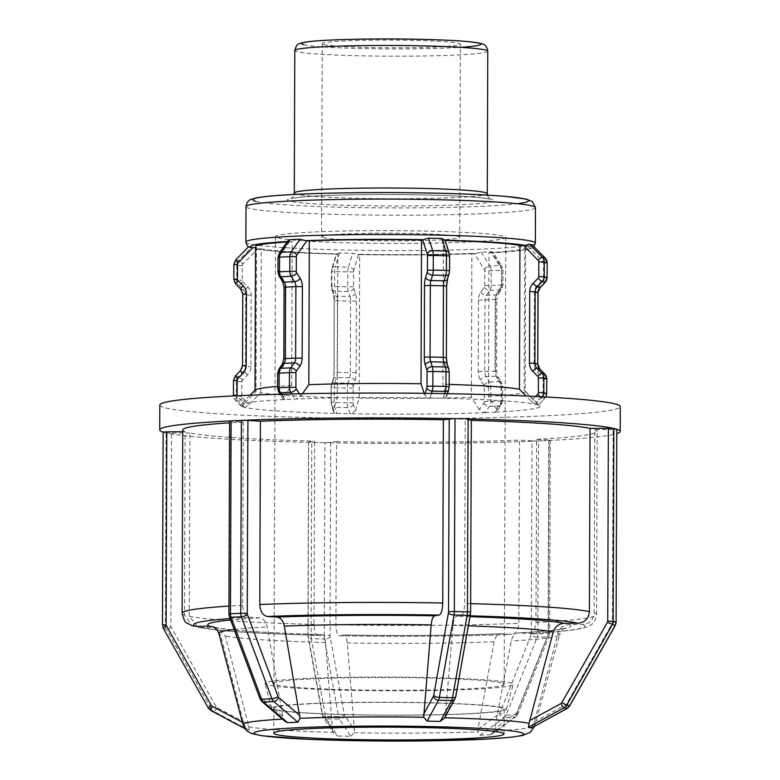 <?xml version="1.0" encoding="UTF-8"?>
<svg xmlns="http://www.w3.org/2000/svg" width="780" height="780" viewBox="0 0 780 780"><rect width="100%" height="100%" fill="white"/><g stroke="black" fill="none" stroke-linecap="round" stroke-linejoin="round"><path stroke-width="0.58" stroke-dasharray="3.9 2.92" d="M285.538 721.734L283.569 719.072L282.779 716.401L267.199 626.915C266.019 621.514 263.552 618.511 259.789 617.906L250.302 617.292C245.632 616.298 243.077 612.3 242.639 605.29L243.282 422.048L229.593 421.054M242.346 420.361A230.236 12.772 -179.8 0 0 236.272 420.635A230.236 12.772 -179.8 0 0 230.383 420.917M302.445 393.734L300.817 396.035L296.078 399.038L284.037 399.594A150.004 8.326 -179.8 0 0 240.269 404.869A150.004 8.326 -179.8 0 0 241.8 406.604L244.296 403.367L237.715 396.688A2.301 2.252 105 0 1 237.169 395.762M278.743 392.116A4.602 2.242 147.5 0 1 279.191 389.795L283.676 396.825L283.179 399.067L284.037 399.594M283.676 396.825L291.681 385.476L292.178 241.663L288.883 241.439L288.269 240.338M470.632 612.076L471.315 419.182M471.081 419.26L465.25 420.225L464.617 603.476C464.373 610.486 463.164 614.513 460.99 615.566L456.563 616.298C454.808 616.951 453.648 619.983 453.073 625.394L445.36 715.075L444.415 718.312M469.17 418.957A230.236 12.772 -179.8 0 0 461.575 418.782A230.236 12.772 -179.8 0 0 453.892 418.626M449.163 252.973A4.602 3.266 -18 0 1 449.163 254.485L444.873 240.162M444.532 240.24L443.41 240.425L442.904 384.238L446.608 396.708L444.327 398.278L428.951 397.946A150.004 8.326 -179.8 0 0 296.078 399.038M425.197 393.344L424.69 395.021L428.951 397.946M616.102 622.157L612.446 622.391L613.119 429.507L616.775 429.273A230.236 12.772 -179.8 0 0 615.264 428.834A230.236 12.772 -179.8 0 0 613.47 428.395M613.119 429.507L594.789 429.653L594.145 612.904C593.443 619.885 589.67 623.746 582.826 624.487L568.913 624.605C563.394 625.004 559.748 627.871 557.973 633.204L534.378 721.851L533.608 724.483L531.297 727.935M532.262 244.949L529.62 246.655A140.127 7.78 0.2 0 1 492.316 252.847L491.439 252.778L501.433 268.456A2.301 1.531 -92.6 0 1 501.871 270.114L501.823 284.778A2.301 1.531 -92.6 0 1 501.365 286.377L497.903 291.31A11.515 7.673 87.4 0 0 495.622 299.286L495.368 370.812A11.515 7.673 87.4 0 0 497.591 379.09L501.023 384.472A2.301 1.531 -92.6 0 1 501.472 386.119L501.413 400.784A2.301 1.531 -92.6 0 1 500.965 402.382L496.431 408.827L496.051 412.113A150.004 8.326 -179.8 0 0 539.818 405.912A150.004 8.326 -179.8 0 0 538.288 405.093L535.811 402.285L542.432 395.499A2.301 2.252 -75 0 0 543.104 393.861L543.153 379.197A2.301 2.252 -75 0 0 542.5 377.578L537.459 372.469A11.515 11.251 105 0 1 534.193 364.367L534.446 292.841A11.515 11.251 105 0 1 537.771 284.68L542.841 279.484A2.301 2.252 -75 0 0 543.504 277.856L543.553 263.192A2.301 2.252 -75 0 0 542.899 261.573L528.236 246.665L529.62 246.655M545.766 396.981A6.903 6.747 105 0 1 544.664 398.463L538.288 405.093L544.781 398.453A4.602 0.487 44.3 0 0 542.432 395.499M538.258 405.025L534.963 404.206A150.004 8.326 -179.8 0 0 444.327 398.278M535.529 396.454L531.073 401.017L534.963 404.206M308.831 442.094L314.662 441.129L314.018 624.38C314.213 631.322 315.393 634.949 317.567 635.271L321.994 634.54C323.739 634.608 324.889 637.25 325.426 642.486L332.524 729.7L322.647 714.568A4.602 3.988 -33.1 0 0 323.164 717.171A4.602 3.988 -33.1 0 0 326.332 718.838L337.545 736.018L350.668 736.3L339.466 719.121L326.332 718.838A6.903 2.145 -88.8 0 1 325.484 716.323A4.602 2.408 -10.3 0 1 322.208 714.646A4.602 2.408 -10.3 0 1 322.354 713.729L308.246 636.119A4.602 2.408 -10.3 0 0 308.1 637.045A4.602 2.408 -10.3 0 0 311.376 638.722L325.484 716.323L338.618 716.606L324.509 639.005L311.376 638.722A6.903 2.145 -88.8 0 1 311.103 635.32L307.934 635.066L308.607 442.172L311.776 442.426L311.103 635.32L324.226 635.602L324.899 442.718L326.02 442.728A230.236 12.772 -179.8 0 0 537.566 440.993L538.502 440.963L537.829 633.857L531.326 633.818L531.999 440.924L537.566 440.993A230.236 12.772 -179.8 0 0 543.64 440.729L538.502 440.963M531.999 440.924L519.49 440.105L518.846 623.347C518.359 630.298 515.785 633.965 511.115 634.345L501.618 633.721C497.854 633.838 495.368 636.509 494.149 641.755L477.955 729.163L477.848 731.776L479.924 735.238L490.21 734.76L491.81 734.107L494.286 731.016L511.3 640.965C512.509 635.719 514.995 633.038 518.768 632.931L528.859 633.545C555.38 632.209 573.505 630.386 583.255 628.085L587.964 626.564C591.971 624 594.906 624.254 596.524 614.65A207.207 11.495 -179.8 0 0 594.145 612.904M490.21 734.76L514.468 717.298L504.182 717.775A6.903 4.602 -92.6 0 0 506.044 715.24A4.602 1.93 21.8 0 1 499.96 712.92L531.112 634.949A4.602 1.93 21.8 0 0 537.196 637.27L506.044 715.24L516.331 714.763L547.482 636.792L537.196 637.27A6.903 4.602 -92.6 0 0 537.829 633.857L548.116 633.38L548.788 440.485L543.64 440.729A230.236 12.772 -179.8 0 0 549.529 440.447A230.236 12.772 -179.8 0 0 616.765 433.66M548.788 440.485L550.319 440.3L549.139 440.125L548.467 633.019A2.301 1.531 -92.6 0 1 548.262 634.159L517.101 712.13A2.301 1.531 -92.6 0 1 516.487 712.978L495.105 728.374M481.114 252.203L489.898 265.99L500.185 265.512L491.4 251.726L481.114 252.203L475.342 253.636A140.127 7.78 0.2 0 1 419.435 254.855A140.127 7.78 0.2 0 1 357.981 254.592L358.537 254.524L353.808 270.319A2.301 0.712 -88.8 0 0 353.594 271.986L353.545 286.65A2.301 0.712 -88.8 0 0 353.75 288.239L355.329 293.124A11.515 3.569 91.2 0 1 356.353 301.08L356.109 372.606A11.515 3.569 91.2 0 1 355.027 380.903L353.398 386.334A2.301 0.712 -88.8 0 0 353.184 387.991L353.135 402.656A2.301 0.712 -88.8 0 0 353.34 404.245L355.417 410.631L351.136 413.761A150.004 8.326 -179.8 0 0 484.01 412.669L479.29 409.617L483.815 403.172A2.301 1.531 87.4 0 0 484.273 401.583L484.322 386.919A2.301 1.531 87.4 0 0 483.883 385.261L480.451 379.88A11.515 7.673 -92.6 0 1 478.228 371.602L478.481 300.076A11.515 7.673 -92.6 0 1 480.763 292.1L484.224 287.167A2.301 1.531 87.4 0 0 484.682 285.577L484.731 270.913A2.301 1.531 87.4 0 0 484.282 269.256L474.298 253.578L475.605 253.636L419.494 254.865L357.854 254.602L352.589 253.256L339.466 252.973L336.316 254.124A140.127 7.78 0.2 0 1 256.269 248.888L248.947 246.48L249.902 247.328M484.282 269.256A4.602 2.242 -32.5 0 1 489.898 265.99A6.903 4.602 -92.6 0 1 491.234 270.952L491.185 285.616A6.903 4.602 -92.6 0 1 489.811 290.404L486.349 295.337A6.903 4.602 87.4 0 0 484.985 300.125L484.731 371.651A6.903 4.602 87.4 0 0 486.067 376.613L489.499 381.995A6.903 4.602 -92.6 0 1 490.825 386.958L490.776 401.622A6.903 4.602 -92.6 0 1 489.411 406.409L485.033 412.639L484.01 412.669M485.033 412.639L496.051 412.113L501.296 405.19A4.602 2.603 -144.9 0 0 500.965 402.382M491.4 251.726C493.223 252.037 493.535 252.408 492.316 252.847L526.812 249.561L531.697 248.128L533.91 246.587M484.682 285.577L501.462 285.139L501.52 270.475A6.903 4.602 87.4 0 0 500.185 265.512A4.602 2.242 147.5 0 1 501.881 266.146L493.009 252.213L492.511 252.847M332.524 729.7L333.762 733.414L337.545 736.018M324.899 442.718L311.776 442.426M350.668 736.3L354.149 732.791L354.403 730.178L347.305 642.954C346.769 637.728 345.628 635.076 343.873 635.017L339.241 635.758C398.18 636.85 464.041 636.314 511.66 634.345L511.115 634.345A195.702 10.861 0.2 0 1 339.446 635.749C337.272 635.427 336.092 631.79 335.897 624.848L336.541 441.607L326.02 442.728A230.236 12.772 -179.8 0 1 318.337 442.572A230.236 12.772 -179.8 0 1 310.742 442.397A230.236 12.772 -179.8 0 1 166.442 432.968L171.532 433.124L170.859 626.008A2.301 2.252 -75 0 0 171.151 627.159L216.138 706.777A2.301 2.252 -75 0 0 217.035 707.655L248.235 724.191L225.254 635.934L216.665 627.734L198.139 627.374L189.228 616.219L189.862 432.968A207.207 11.495 -179.8 0 0 314.662 441.129M339.466 252.973L335.302 266.857A4.602 2.905 16.7 0 0 331.89 268.622L336.248 254.065L337.789 253.861L337.291 397.673L333.538 410.163L333.528 411.665L335.761 413.419A150.004 8.326 0.2 0 1 245.125 407.501L249.034 404.635L260.754 392.671A135.086 7.498 -179.8 0 0 337.291 397.673M353.594 271.986L331.481 271.586L331.432 286.25L347.734 286.786L347.782 272.123A6.903 2.145 91.2 0 1 348.426 267.15L335.302 266.857A6.903 2.145 -88.8 0 0 334.659 271.84L334.601 286.504A6.903 2.145 -88.8 0 0 335.215 291.281L336.804 296.166A6.903 2.145 91.2 0 1 337.418 300.944L337.165 372.46A6.903 2.145 91.2 0 1 336.521 377.442L334.893 382.863A6.903 2.145 -88.8 0 0 334.25 387.845L334.201 402.509A6.903 2.145 -88.8 0 0 334.815 407.287L336.814 413.459L335.761 413.419M336.814 413.459L351.136 413.761M294.274 727.896L290.316 728.062M307.476 727.272L303.537 727.467M423.598 726.443L419.894 726.356M441.782 726.823L438.087 726.755M424.69 395.021L424.144 393.334M519.548 732.137L518.456 731.845M523.224 733.102L522.112 732.829M531.073 401.017L526.139 396.016M528.236 246.665L524.677 246.695L524.179 390.507L535.811 402.285M487.481 739.04L483.619 739.225M474.172 739.664L471.139 739.81M501.618 633.721L501.082 633.721C453.931 635.515 401.602 635.944 344.077 634.998L343.873 635.017A181.506 10.072 -179.8 0 0 501.618 633.721M582.826 624.487A195.702 10.861 0.2 0 1 528.255 633.545C532.925 633.165 535.499 629.509 535.996 622.557L536.63 439.315L549.139 440.125M557.973 633.204A170.391 9.457 0.2 0 1 559.611 634.676C562.214 629.918 563.94 627.764 564.788 628.222L563.189 628.651C556.491 630.201 541.476 631.625 518.154 632.921L518.768 632.931A181.506 10.072 -179.8 0 0 568.913 624.605M496.431 408.827L488.514 396.435L489.011 252.623L491.439 252.778M474.298 253.578L471.871 253.412L471.373 397.225L479.29 409.617M357.893 740.756L352.989 740.659M340.928 740.395L337.789 740.327M214.383 627.5A181.506 10.072 -179.8 0 0 321.994 634.54L322.208 634.53C267.725 632.99 232.547 630.727 216.674 627.725M198.13 627.393L223.889 630.708C247.211 632.755 278.363 634.286 317.353 635.291L317.567 635.271A195.702 10.861 0.2 0 1 200.47 627.617M355.417 410.631L359.171 398.141L359.668 254.339L358.537 254.524M310.606 703.609A117.419 6.513 -179.8 0 0 271.577 708.425A117.419 6.513 -179.8 0 0 388.966 715.25A117.419 6.513 -179.8 0 0 506.395 709.244A117.419 6.513 -179.8 0 0 503.89 707.792A117.419 6.513 -179.8 0 0 310.606 703.609M306.248 678.493A124.079 6.883 -179.8 0 0 265.005 683.582A124.079 6.883 -179.8 0 0 389.044 690.797A124.079 6.883 -179.8 0 0 513.142 684.45A124.079 6.883 -179.8 0 0 510.5 682.919A124.079 6.883 -179.8 0 0 306.248 678.493M259.34 735.267L258.277 734.994M255.665 734.292L254.573 734M213.759 626.993L220.516 634.667L243.496 722.923L246.529 729.485L244.881 728.617L249.376 730.246L248.235 724.191M182.744 429.956A207.207 11.495 -179.8 0 0 185.123 431.701L184.489 614.952L191.792 625.658M243.282 422.048A207.207 11.495 -179.8 0 0 229.593 422.838M336.541 441.607A207.207 11.495 -179.8 0 0 519.49 440.105M536.63 439.315A207.207 11.495 -179.8 0 0 597.168 431.398A207.207 11.495 -179.8 0 0 594.789 429.653M471.305 420.381A207.207 11.495 -179.8 0 0 465.25 420.225M182.744 431.72L185.123 431.701M189.862 432.968L171.532 433.124M336.277 254.134C296.088 253.022 269.1 251.238 255.333 248.8L257.702 248.888L242.921 264.03A2.301 2.252 -75 0 0 242.258 265.658L242.209 280.322A2.301 2.252 -75 0 0 242.863 281.941L247.894 287.06A11.515 11.251 105 0 1 251.17 295.162L250.916 366.688A11.515 11.251 105 0 1 247.591 374.839L242.522 380.035A2.301 2.252 -75 0 0 241.858 381.664L241.8 396.328A2.301 2.252 -75 0 0 242.453 397.956L249.034 404.635M260.754 392.671L261.251 248.859A135.086 7.498 -179.8 0 0 337.789 253.861M261.251 248.859L257.702 248.888M359.668 254.339A135.086 7.498 -179.8 0 0 471.871 253.412M489.011 252.623A135.086 7.498 -179.8 0 0 525.681 247.621A135.086 7.498 -179.8 0 0 524.677 246.695M445.107 240.474A135.086 7.498 -179.8 0 0 443.41 240.425M359.171 398.141A135.086 7.498 -179.8 0 0 471.373 397.225M488.514 396.435A135.086 7.498 -179.8 0 0 525.184 391.423A135.086 7.498 -179.8 0 0 524.979 391.014A135.086 7.498 -179.8 0 0 524.179 390.507M449.144 384.423A135.086 7.498 -179.8 0 0 442.904 384.238M162.562 625.033L165.399 625.794L166.072 432.9L164.658 432.52A230.236 12.772 -179.8 0 1 163.137 432.081L162.562 625.033A6.903 6.747 -75 0 0 163.449 628.475L208.435 708.103A6.903 6.747 -75 0 0 211.136 710.726L213.974 711.487A6.903 6.747 105 0 1 211.282 708.854L166.296 629.236L163.449 628.475M166.072 432.9L166.442 432.968A230.236 12.772 -179.8 0 1 164.658 432.52L163.234 432.139M248.947 246.48L235.96 259.789A6.903 6.747 -75 0 0 233.961 264.683L233.912 279.347A6.903 6.747 -75 0 0 235.872 284.212L240.913 289.322A6.903 6.747 105 0 1 242.873 294.187L242.619 365.713A6.903 6.747 105 0 1 240.62 370.598L235.55 375.794A6.903 6.747 -75 0 0 233.561 380.689L233.503 395.353A6.903 6.747 -75 0 0 235.472 400.218L241.8 406.604M241.829 406.673L245.125 407.501M255.508 247.601L256.513 247.591L256.015 391.404L244.296 403.367M323.719 44.489A69.069 3.832 -179.8 0 0 398.444 47.775A69.069 3.832 -179.8 0 0 460.375 44.177A69.069 3.832 -179.8 0 0 458.894 43.378A69.069 3.832 -179.8 0 0 384.169 40.092A69.069 3.832 -179.8 0 0 322.238 43.69A69.069 3.832 -179.8 0 0 323.719 44.489M292.178 241.663A135.086 7.498 -179.8 0 0 287.128 241.966M255.508 246.675A135.086 7.498 -179.8 0 0 256.513 247.591M159.812 405.044A230.236 12.772 -179.8 0 0 164.736 407.696A230.236 12.772 -179.8 0 0 413.839 418.645A230.236 12.772 -179.8 0 0 620.275 406.653M276.334 709.663A115.118 6.386 -179.8 0 0 400.881 715.133A115.118 6.386 -179.8 0 0 504.104 709.137A115.118 6.386 -179.8 0 0 501.637 707.811A115.118 6.386 -179.8 0 0 377.091 702.341A115.118 6.386 -179.8 0 0 273.868 708.337A115.118 6.386 -179.8 0 0 276.334 709.663M276.422 684.83A115.118 6.386 -179.8 0 0 400.969 690.31A115.118 6.386 -179.8 0 0 504.192 684.313A115.118 6.386 -179.8 0 0 501.725 682.987A115.118 6.386 -179.8 0 0 377.179 677.518A115.118 6.386 -179.8 0 0 273.956 683.504A115.118 6.386 -179.8 0 0 276.422 684.83M277.982 237.949A115.118 6.386 -179.8 0 0 402.529 243.428A115.118 6.386 -179.8 0 0 505.752 237.432A115.118 6.386 -179.8 0 0 503.285 236.106A115.118 6.386 -179.8 0 0 378.739 230.636A115.118 6.386 -179.8 0 0 275.515 236.632A115.118 6.386 -179.8 0 0 277.982 237.949M323.037 237.588A69.069 3.832 -179.8 0 0 397.771 240.864A69.069 3.832 -179.8 0 0 459.703 237.266A69.069 3.832 -179.8 0 0 458.221 236.476A69.069 3.832 -179.8 0 0 383.497 233.191A69.069 3.832 -179.8 0 0 321.565 236.788A69.069 3.832 -179.8 0 0 323.037 237.588M291.681 385.476A135.086 7.498 -179.8 0 0 277.582 386.412M255.216 390.068A135.086 7.498 -179.8 0 0 255.011 390.488A135.086 7.498 -179.8 0 0 256.015 391.404M261.944 701.561A4.602 2.905 130.5 0 1 261.514 698.217L282.779 716.401M260.013 698.743A4.602 1.492 159.5 0 1 260.9 697.291A2.301 1.531 87.4 0 0 261.514 698.217M229.418 616.736A4.602 1.492 159.5 0 1 230.305 615.283L260.9 697.291M228.92 613.948L230.1 614.123A2.301 1.531 87.4 0 0 230.305 615.283M230.773 421.229L230.1 614.123M300.817 396.035L299.383 393.793M291.798 393.959L295.055 399.067M284.768 399.545L281.365 394.212M277.573 387.972L278.752 388.138A2.301 1.531 87.4 0 0 279.191 389.795M277.622 373.298L278.801 373.474L278.752 388.138M278.918 369.077A4.602 2.603 -144.9 0 0 279.26 371.885A2.301 1.531 87.4 0 0 278.801 373.474M282.38 364.143A4.602 2.603 -144.9 0 0 282.721 366.951L279.26 371.885M283.822 358.8L285.002 358.976A11.515 7.673 -92.6 0 1 282.721 366.951M284.076 287.274L285.246 287.45L285.002 358.976M282.575 281.482A4.602 2.242 147.5 0 1 283.023 279.172A11.515 7.673 -92.6 0 1 285.246 287.45M279.142 276.11A4.602 2.242 147.5 0 1 279.601 273.79L283.023 279.172M277.982 271.957L279.152 272.132A2.301 1.531 87.4 0 0 279.601 273.79M278.031 257.293L279.201 257.468L279.152 272.132M279.318 253.071A4.602 2.603 -144.9 0 0 279.659 255.879A2.301 1.531 87.4 0 0 279.201 257.468M289.76 241.507L279.659 255.879M470.467 614.026A4.602 1.96 10.1 0 0 470.311 613.314A2.301 0.712 -88.8 0 0 470.408 612.154M455.803 696.413A4.602 1.96 10.1 0 0 455.637 695.701L470.311 613.314M455.023 698.734A4.602 3.744 28.5 0 0 455.354 696.628A2.301 0.712 -88.8 0 0 455.637 695.701M445.36 715.075L455.354 696.628M449.592 255.996L449.368 256.074A2.301 0.712 -88.8 0 0 449.163 254.485M449.543 270.66L449.368 256.074M449.134 273.624A4.602 2.905 16.7 0 0 449.104 272.405A2.301 0.712 -88.8 0 0 449.319 270.738M447.515 279.055A4.602 2.905 16.7 0 0 447.476 277.826L449.104 272.405M446.628 286.046L446.394 286.123A11.515 3.569 91.2 0 1 447.476 277.826M446.374 357.572L446.394 286.123M447.174 364.084A4.602 3.266 -18 0 1 447.174 365.606A11.515 3.569 91.2 0 1 446.15 357.649M448.763 368.979A4.602 3.266 -18 0 1 448.753 370.49L447.174 365.606M449.192 372.002L448.958 372.079A2.301 0.712 -88.8 0 0 448.753 370.49M449.144 386.665L448.958 372.079M448.734 389.639A4.602 2.905 16.7 0 0 448.695 388.411A2.301 0.712 -88.8 0 0 448.909 386.744M446.569 395.489L448.695 388.411M444.649 393.627L443.274 398.248M430.141 397.956L431.496 393.432M615.206 625.56L612.144 623.551A2.301 2.252 -75 0 0 612.446 622.391M569.663 705.929L566.602 703.911L612.144 623.551M567.021 708.493A4.602 0.722 61.4 0 0 565.695 704.798A2.301 2.252 -75 0 0 566.602 703.911M534.378 721.851L565.695 704.798M545.279 258.18A4.602 0.848 -44.6 0 1 542.899 261.573M547.219 262.957L543.553 263.192M547.16 277.622L543.504 277.856M545.191 282.448A4.602 0.487 44.3 0 0 542.841 279.484M540.121 287.644A4.602 0.487 44.3 0 0 537.771 284.68M538.102 292.598L534.446 292.841M537.849 364.123L534.193 364.367M539.838 369.067A4.602 0.848 -44.6 0 1 537.459 372.469M544.879 374.185A4.602 0.848 -44.6 0 1 542.5 377.578M546.809 378.963L543.153 379.197M546.76 393.627L543.104 393.861M535.411 404.264L541.817 397.702L544.664 398.463A4.602 0.487 44.3 0 0 544.781 398.453L545.883 396.991M540.355 396.698A4.602 0.487 -135.7 0 0 541.817 397.702A6.903 6.747 -75 0 0 542.558 396.815M531.112 634.949A2.301 1.531 87.4 0 0 531.326 633.818M479.924 735.238L504.182 717.775A4.602 3.149 54.2 0 1 499.337 713.768A2.301 1.531 87.4 0 0 499.96 712.92M477.955 729.163L499.337 713.768M491.81 734.107L515.746 716.869A4.602 3.149 -125.8 0 1 514.468 717.298A6.903 4.602 87.4 0 0 516.331 714.763A4.602 1.93 -158.2 0 0 517.949 714.002A4.602 1.93 -158.2 0 0 517.101 712.13M516.487 712.978A4.602 3.149 -125.8 0 1 515.746 716.869L517.949 714.002L549.1 636.022A4.602 1.93 -158.2 0 1 547.482 636.792A6.903 4.602 87.4 0 0 548.116 633.38L549.646 633.194L548.467 633.019M550.319 440.3L549.646 633.194L549.1 636.022A4.602 1.93 -158.2 0 0 548.262 634.159M480.763 292.1A4.602 2.603 35.1 0 0 486.349 295.337L496.636 294.86L500.097 289.926A6.903 4.602 87.4 0 0 501.462 285.139L503.002 284.953L503.051 270.29L484.731 270.913M478.228 371.602L495.017 371.173L495.271 299.647A6.903 4.602 -92.6 0 1 496.636 294.86A4.602 2.603 -144.9 0 0 498.244 294.109L501.706 289.185A4.602 2.603 -144.9 0 1 500.097 289.926L489.811 290.404A4.602 2.603 35.1 0 1 484.224 287.167M483.883 385.261A4.602 2.242 -32.5 0 1 489.499 381.995L499.775 381.517L496.353 376.135A6.903 4.602 -92.6 0 1 495.017 371.173L496.548 370.988L496.802 299.462L478.481 300.076M484.273 401.583L501.062 401.144L501.111 386.48A6.903 4.602 87.4 0 0 499.775 381.517A4.602 2.242 147.5 0 1 501.482 382.151L498.049 376.769A4.602 2.242 147.5 0 0 496.353 376.135L486.067 376.613A4.602 2.242 -32.5 0 0 480.451 379.88M495.319 412.162L499.697 405.931A6.903 4.602 87.4 0 0 501.062 401.144L502.593 400.959L502.642 386.295L484.322 386.919M501.413 400.784L502.593 400.959L501.296 405.19A4.602 2.603 -144.9 0 1 499.697 405.931L489.411 406.409A4.602 2.603 35.1 0 1 483.815 403.172M501.023 384.472A4.602 2.242 147.5 0 0 501.482 382.151L502.642 386.295L501.472 386.119M495.368 370.812L496.548 370.988L498.049 376.769A4.602 2.242 147.5 0 1 497.591 379.09M497.903 291.31A4.602 2.603 -144.9 0 1 498.244 294.109L496.802 299.462L495.622 299.286M501.823 284.778L503.002 284.953L501.706 289.185A4.602 2.603 -144.9 0 0 501.365 286.377M501.433 268.456A4.602 2.242 147.5 0 0 501.881 266.146L503.051 270.29L501.871 270.114M308.246 636.119A2.301 0.712 91.2 0 1 308.159 634.988M322.647 714.568A2.301 0.712 91.2 0 1 322.354 713.729M344.526 715.036A4.602 3.988 146.9 0 1 339.466 719.121A6.903 2.145 91.2 0 1 338.618 716.606A4.602 2.408 169.7 0 0 344.243 714.197A2.301 0.712 -88.8 0 0 344.526 715.036L354.403 730.178M330.135 636.597A4.602 2.408 169.7 0 1 324.509 639.005A6.903 2.145 91.2 0 1 324.226 635.602L330.037 635.466A2.301 0.712 -88.8 0 0 330.135 636.597L344.243 714.197M330.71 442.572L330.037 635.466M349.947 413.741L347.939 407.569L334.815 407.287A4.602 3.266 -18 0 1 331.461 405.288L331.081 387.592L331.032 402.256L334.201 402.509L347.324 402.802L347.383 388.128L331.081 387.592L331.49 384.628A4.602 2.905 16.7 0 0 331.519 385.856L333.148 380.435A4.602 2.905 16.7 0 1 333.109 379.207L331.49 384.628A4.602 2.905 16.7 0 1 334.893 382.863L348.026 383.156L349.654 377.735L336.521 377.442A4.602 2.905 16.7 0 0 333.109 379.207L334.22 372.128L334.25 300.68L333.996 372.206L350.298 372.752L350.542 301.226L334.25 300.68L333.45 294.167A4.602 3.266 -18 0 1 333.45 292.656L331.861 287.761A4.602 3.266 -18 0 0 331.861 289.282L333.45 294.167A4.602 3.266 -18 0 0 336.804 296.166L349.937 296.449L348.348 291.564L335.215 291.281A4.602 3.266 -18 0 1 331.861 289.282L331.89 268.622A4.602 2.905 16.7 0 0 331.929 269.851L336.658 254.046M331.715 271.508A2.301 0.712 91.2 0 1 331.929 269.851M331.861 287.761A2.301 0.712 91.2 0 1 331.656 286.172M334.474 300.602A11.515 3.569 -88.8 0 0 333.45 292.656M333.148 380.435A11.515 3.569 -88.8 0 0 334.22 372.128M331.305 387.514A2.301 0.712 91.2 0 1 331.519 385.856M333.518 411.635L331.461 405.288A4.602 3.266 -18 0 1 331.461 403.767A2.301 0.712 91.2 0 1 331.256 402.178M333.538 410.163L331.461 403.767M353.34 404.245A4.602 3.266 162 0 1 347.939 407.569A6.903 2.145 91.2 0 1 347.324 402.802L353.135 402.656M353.184 387.991L347.383 388.128A6.903 2.145 91.2 0 1 348.026 383.156A4.602 2.905 -163.3 0 1 353.398 386.334M355.027 380.903A4.602 2.905 -163.3 0 0 349.654 377.735A6.903 2.145 -88.8 0 0 350.298 372.752L356.109 372.606M356.353 301.08L350.542 301.226A6.903 2.145 -88.8 0 0 349.937 296.449A4.602 3.266 162 0 0 355.329 293.124M353.75 288.239A4.602 3.266 162 0 1 348.348 291.564A6.903 2.145 91.2 0 1 347.734 286.786L353.545 286.65M353.808 270.319A4.602 2.905 -163.3 0 0 348.426 267.15L352.589 253.256M248.791 726.823A145.938 8.102 -179.8 0 0 333.177 732.332M354.149 732.791A145.938 8.102 -179.8 0 0 418.967 733.073A145.938 8.102 -179.8 0 0 477.848 731.776M494.286 731.016A145.938 8.102 -179.8 0 0 534.846 725.673A145.938 8.102 -179.8 0 0 533.608 724.483M283.569 719.072A145.938 8.102 -179.8 0 0 282.497 719.131M243.009 724.659A145.938 8.102 -179.8 0 0 244.257 725.605M220.516 634.667A170.391 9.457 0.2 0 1 218.878 633.487M234.175 629.48A170.391 9.457 0.2 0 1 267.199 626.915M325.426 642.486A170.391 9.457 0.2 0 1 225.254 635.934M494.149 641.755A170.391 9.457 0.2 0 1 347.305 642.954M534.719 726.141L559.611 634.676A170.391 9.457 0.2 0 1 511.3 640.965M453.073 625.394A170.391 9.457 0.2 0 1 468.361 625.843M259.789 617.906A181.506 10.072 -179.8 0 0 230.626 619.973M469.999 616.678A181.506 10.072 -179.8 0 0 456.563 616.298M230.09 618.55A195.702 10.861 0.2 0 1 250.302 617.292M460.99 615.566A195.702 10.861 0.2 0 1 470.145 615.81M242.639 605.29A207.207 11.495 -179.8 0 0 228.95 606.089M182.111 613.207A207.207 11.495 -179.8 0 0 184.489 614.952M189.228 616.219A207.207 11.495 -179.8 0 0 314.018 624.38M335.897 624.848A207.207 11.495 -179.8 0 0 518.846 623.347M535.996 622.557A207.207 11.495 -179.8 0 0 596.524 614.65L597.168 431.398M470.671 603.632A207.207 11.495 -179.8 0 0 464.617 603.476M287.44 241.527A140.127 7.78 0.2 0 1 288.883 241.439M245.875 242.044A144.739 8.034 -179.8 0 0 248.976 243.711A144.739 8.034 -179.8 0 0 420.401 250.507A144.739 8.034 -179.8 0 0 535.353 243.048M243.496 722.923L242.395 722.338M249.376 730.246L213.974 711.487A4.602 0.956 117.9 0 0 217.035 707.655M208.435 708.103L211.282 708.854A4.602 0.692 150.5 0 0 216.138 706.777M171.151 627.159A4.602 0.692 150.5 0 1 166.296 629.236A6.903 6.747 105 0 1 165.399 625.794L170.859 626.008M244.666 407.433L238.309 400.978L235.472 400.218A4.602 0.848 -44.6 0 1 235.384 400.169A4.602 0.848 -44.6 0 1 237.715 396.688M233.503 395.353L236.35 396.113L236.399 381.449L233.561 380.689M242.453 397.956A4.602 0.848 135.4 0 1 238.309 400.978A6.903 6.747 105 0 1 236.35 396.113L241.8 396.328M235.55 375.794L238.397 376.555L243.467 371.358L240.62 370.598M241.858 381.664L236.399 381.449A6.903 6.747 105 0 1 238.397 376.555A4.602 0.487 -135.7 0 1 242.522 380.035M242.619 365.713L245.466 366.473L245.71 294.947L242.873 294.187M247.591 374.839A4.602 0.487 -135.7 0 0 243.467 371.358A6.903 6.747 -75 0 0 245.466 366.473L250.916 366.688M240.913 289.322L243.75 290.082L238.719 284.973L235.872 284.212M251.17 295.162L245.71 294.947A6.903 6.747 -75 0 0 243.75 290.082A4.602 0.848 135.4 0 0 247.894 287.06M233.912 279.347L236.749 280.108L236.808 265.444L233.961 264.683M242.863 281.941A4.602 0.848 135.4 0 1 238.719 284.973A6.903 6.747 105 0 1 236.749 280.108L242.209 280.322M235.96 259.789L238.807 260.549L251.794 247.24M242.258 265.658L236.808 265.444A6.903 6.747 105 0 1 238.807 260.549A4.602 0.487 -135.7 0 1 242.921 264.03M487.773 51.168A96.486 5.353 0.2 0 1 411.138 56.14A96.486 5.353 0.2 0 1 296.858 51.607A96.486 5.353 0.2 0 1 294.791 50.495M303.644 44.655A89.583 4.972 -179.8 0 0 409.744 48.867A89.583 4.972 -179.8 0 0 460.434 47.336M294.294 193.021A96.486 5.353 -179.8 0 0 296.361 194.123A96.486 5.353 -179.8 0 0 410.641 198.666A96.486 5.353 -179.8 0 0 487.276 193.694M412.045 205.939A103.399 5.743 0.2 0 1 289.575 201.074A103.399 5.743 0.2 0 1 369.486 194.561A103.399 5.743 0.2 0 1 491.946 199.417A103.399 5.743 0.2 0 1 412.045 205.939M255.879 201.357A137.826 7.654 -179.8 0 0 419.123 207.831A137.826 7.654 -179.8 0 0 517.442 203.707M535.47 207.655A144.739 8.034 0.2 0 1 420.527 215.114A144.739 8.034 0.2 0 1 249.103 208.309A144.739 8.034 0.2 0 1 246.002 206.641M283.169 399.067L280.098 394.241M447.515 393.676L446.618 396.679M308.607 442.172L308.1 637.045L322.208 714.646L323.164 717.171L333.762 733.414M271.577 708.425L265.005 683.582M506.395 709.244L513.142 684.45M357.903 740.756L355.933 740.727M525.681 247.621L525.184 391.423M524.979 391.014L539.818 405.912M241.79 406.673L235.384 400.169L233.405 395.304M487.422 195.117L488.329 197.281L490.62 199.329L485.531 198.354C474.074 196.823 454.321 195.702 426.26 195C395.879 194.308 366.678 194.357 338.666 195.127C315.89 195.829 300.729 196.823 293.183 198.12L290.911 198.637L293.212 196.599L294.138 194.434M504.017 733.97L504.104 709.137M273.868 708.337L273.78 733.161M504.192 684.313L505.752 237.432M275.515 236.632L273.956 683.504M459.703 237.266L460.375 44.177M322.238 43.69L321.565 236.788M250.01 395.226L240.269 404.869"/><path stroke-width="1.17" d="M242.346 420.361L241.41 420.391L240.737 613.285L247.24 613.324L247.913 420.43L242.346 420.361A230.236 12.772 -179.8 0 1 453.892 418.626L468.136 418.928L467.464 611.822L470.632 612.076L471.315 419.182L468.136 418.928M247.913 420.43L260.423 421.249L259.789 604.5C260.227 611.51 262.772 615.508 267.442 616.492L276.929 617.117C280.693 617.721 283.16 620.724 284.339 626.125L300.007 718.312L297.901 722.192L287.615 722.66L285.538 721.734L261.944 701.561A4.602 2.905 130.5 0 0 263.494 702.039L273.78 701.561A4.602 2.905 -49.5 0 0 278.655 697.427A2.301 1.531 -92.6 0 1 278.041 696.501L247.445 614.494A2.301 1.531 -92.6 0 1 247.24 613.324M247.445 614.494A4.602 1.492 -20.5 0 1 241.342 616.775L271.947 698.783L261.661 699.26L231.055 617.253L241.342 616.775A6.903 4.602 87.4 0 1 240.737 613.285L230.451 613.762L231.124 420.869L241.41 420.391M231.124 420.869L230.383 420.917A230.236 12.772 -179.8 0 0 159.724 429.877A230.236 12.772 -179.8 0 0 163.137 432.081L162.464 624.985L166.12 624.751L166.793 431.857L163.137 432.081M287.615 722.66L263.494 702.039A6.903 4.602 -92.6 0 1 261.661 699.26A4.602 1.492 159.5 0 1 260.013 698.743L229.418 616.736A4.602 1.492 159.5 0 0 231.055 617.253A6.903 4.602 -92.6 0 1 230.451 613.762L228.92 613.948L229.593 421.054L230.383 420.917M300.085 239.226L291.213 251.852L280.927 252.32L289.799 239.694L300.085 239.226L305.848 240.659A140.127 7.78 0.2 0 1 423.209 239.694L422.653 239.762L427.284 254.017A2.301 0.712 91.2 0 1 427.489 255.606L427.43 270.27A2.301 0.712 91.2 0 1 427.216 271.927L425.597 277.349A11.515 3.569 -88.8 0 0 424.515 285.656L424.271 357.181A11.515 3.569 -88.8 0 0 425.285 365.128L426.875 370.022A2.301 0.712 91.2 0 1 427.079 371.611L427.031 386.276A2.301 0.712 91.2 0 1 426.816 387.933L425.197 393.344M281.365 394.212L280.439 392.75L290.726 392.272A6.903 4.602 87.4 0 1 289.39 387.309L295.893 387.348L295.942 372.684L289.439 372.645L289.39 387.309L279.103 387.787L279.152 373.123L289.439 372.645A6.903 4.602 87.4 0 1 290.813 367.858A4.602 2.603 35.1 0 1 296.4 371.085L299.861 366.161A4.602 2.603 35.1 0 0 294.274 362.924L290.813 367.858L280.527 368.326L283.988 363.402L294.274 362.924A6.903 4.602 -92.6 0 0 295.639 358.137L302.143 358.176L302.396 286.65L295.893 286.611L295.639 358.137L285.353 358.615L285.607 287.089L295.893 286.611A6.903 4.602 -92.6 0 0 294.557 281.648A4.602 2.242 -32.5 0 0 300.173 278.382L296.741 273A4.602 2.242 -32.5 0 1 291.125 276.266L294.557 281.648L284.271 282.126L280.839 276.744L291.125 276.266A6.903 4.602 87.4 0 1 289.799 271.303L296.293 271.343L296.351 256.678L289.848 256.639L289.799 271.303L279.513 271.772L279.562 257.107L289.848 256.639A6.903 4.602 87.4 0 1 291.213 251.852A4.602 2.603 35.1 0 1 296.8 255.079L306.901 240.718L305.848 240.659M289.799 239.694L288.269 240.338L279.318 253.071L278.031 257.293L279.562 257.107A6.903 4.602 -92.6 0 1 280.927 252.32A4.602 2.603 -144.9 0 0 279.318 253.071M455.013 418.645L454.34 611.539L448.529 611.676A2.301 0.712 91.2 0 1 448.432 612.846A4.602 1.96 -169.9 0 0 454.038 615.03L467.161 615.313A4.602 1.96 10.1 0 0 470.467 614.026L455.803 696.413A4.602 1.96 10.1 0 1 452.498 697.7L439.364 697.417L454.038 615.03A6.903 2.145 -88.8 0 0 454.34 611.539L467.464 611.822A6.903 2.145 91.2 0 1 467.161 615.313L452.498 697.7A6.903 2.145 91.2 0 1 451.63 700.499L440.29 721.412L444.688 717.756A145.938 8.102 -179.8 0 1 529.064 723.274L553.234 631.946C555.009 626.603 558.655 623.737 564.174 623.337L578.087 623.22C584.932 622.479 588.705 618.618 589.407 611.637L590.05 428.386L613.47 428.395A230.236 12.772 -179.8 0 0 469.17 418.957M440.29 721.412L427.157 721.13L423.706 717.298L431.184 624.917C431.759 619.505 432.929 616.473 434.684 615.82L439.101 615.088C441.285 614.045 442.494 610.018 442.728 602.999L443.372 419.757L453.892 418.626M441.743 238.456L445.809 250.975L432.685 250.692L428.61 238.173L441.743 238.456L444.873 240.162M428.61 238.173L423.209 239.694M616.765 433.66A230.236 12.772 -179.8 0 0 620.188 431.486A230.236 12.772 -179.8 0 0 616.775 429.273L616.102 622.157L616.785 429.263M616.678 429.215L613.841 428.454L613.168 621.348L607.708 621.133A2.301 2.252 105 0 1 607.405 622.284L615.206 625.56L569.663 705.929L566.699 705.169L612.251 624.8A6.903 6.747 -75 0 0 613.168 621.348L616.005 622.108A6.903 6.747 105 0 1 615.088 625.56L569.546 705.919A6.903 6.747 105 0 1 566.836 708.601L531.707 727.721M531.297 727.935L528.46 727.175L529.064 723.274M532.262 244.949L545.152 258.043L542.315 257.283L529.415 244.189L532.36 245.056M526.139 396.016L519.441 389.24L519.938 245.437L524.93 245.398L529.415 244.189M303.537 727.467L294.274 727.896M306.901 240.718L309.319 240.874L308.822 384.686L302.445 393.734M438.087 726.755L423.598 726.443M424.144 393.334L421.024 383.77L421.522 239.957L422.653 239.762M522.112 732.829L519.548 732.137M483.619 739.225L509.428 737.422L522.278 735.569L530.215 732.361L534.719 726.141M352.989 740.659L416.783 741L487.461 739.05M470.32 739.83L474.172 739.664M340.928 740.395L357.903 740.766M258.248 734.984L256.971 734.643L258.248 734.984M255.665 734.292L258.277 734.994M228.95 606.089A207.207 11.495 -179.8 0 0 182.111 613.207C185.552 625.833 185.816 621.475 191.792 625.658L195.731 626.35L209.644 626.242L213.759 626.993C215.114 627.081 216.82 629.236 218.878 633.487A170.391 9.457 0.2 0 1 234.175 629.48M229.593 422.838A207.207 11.495 -179.8 0 0 182.744 429.956L182.111 613.207M590.05 428.386A207.207 11.495 -179.8 0 0 471.305 420.381M166.793 431.857L182.744 431.72M533.91 246.587L535.353 243.048A144.739 8.034 -179.8 0 0 390.644 234.517A144.739 8.034 -179.8 0 0 245.875 242.044C246.597 245.193 247.942 246.958 249.902 247.328L251.579 247.64A140.127 7.78 0.2 0 1 287.44 241.527M519.938 245.437A135.086 7.498 -179.8 0 0 445.107 240.474M421.522 239.957A135.086 7.498 -179.8 0 0 309.319 240.874M519.441 389.24A135.086 7.498 -179.8 0 0 449.144 384.423M421.024 383.77A135.086 7.498 -179.8 0 0 308.822 384.686M235.96 259.789A4.602 0.487 44.3 0 0 235.843 259.798A4.602 0.487 44.3 0 0 238.183 262.762L252.964 247.621L251.579 247.64M252.964 247.621L255.508 247.601M287.128 241.966A135.086 7.498 -179.8 0 0 255.508 246.675L255.011 390.273M276.247 734.487A115.118 6.386 -179.8 0 0 400.793 739.957A115.118 6.386 -179.8 0 0 504.017 733.97A115.118 6.386 -179.8 0 0 501.55 732.644A115.118 6.386 -179.8 0 0 377.003 727.165A115.118 6.386 -179.8 0 0 273.78 733.161A115.118 6.386 -179.8 0 0 276.247 734.487M443.372 419.757A207.207 11.495 -179.8 0 0 260.423 421.249M620.188 431.486L620.275 406.653A230.236 12.772 -179.8 0 0 390.088 393.071A230.236 12.772 -179.8 0 0 159.812 405.044L159.724 429.877M277.582 386.412A135.086 7.498 -179.8 0 0 255.216 390.068L250.01 395.226M297.901 722.192L273.78 701.561A6.903 4.602 87.4 0 1 271.947 698.783A4.602 1.492 -20.5 0 0 278.041 696.501M299.92 715.611L278.655 697.427M296.351 256.678A2.301 1.531 -92.6 0 1 296.8 255.079M296.741 273A2.301 1.531 -92.6 0 1 296.293 271.343M302.396 286.65A11.515 7.673 87.4 0 0 300.173 278.382M299.861 366.161A11.515 7.673 87.4 0 0 302.143 358.176M295.942 372.684A2.301 1.531 -92.6 0 1 296.4 371.085M291.798 393.959L290.726 392.272A4.602 2.242 -32.5 0 0 296.341 389.005A2.301 1.531 -92.6 0 1 295.893 387.348M299.383 393.793L296.341 389.005M280.439 392.75A6.903 4.602 -92.6 0 1 279.103 387.787L277.573 387.972L278.743 392.116A4.602 2.242 147.5 0 0 280.439 392.75M279.152 373.123A6.903 4.602 -92.6 0 1 280.527 368.326A4.602 2.603 -144.9 0 0 278.918 369.077L277.622 373.298L279.152 373.123M283.988 363.402A6.903 4.602 87.4 0 0 285.353 358.615L283.822 358.8L282.38 364.143A4.602 2.603 -144.9 0 1 283.988 363.402M285.607 287.089A6.903 4.602 87.4 0 0 284.271 282.126A4.602 2.242 147.5 0 1 282.575 281.482L284.076 287.274L285.607 287.089M280.839 276.744A6.903 4.602 -92.6 0 1 279.513 271.772L277.982 271.957L279.142 276.11A4.602 2.242 147.5 0 0 280.839 276.744M427.157 721.13L438.497 700.206L451.63 700.499A4.602 3.744 28.5 0 0 455.023 698.734L455.803 696.413M433.475 696.16A4.602 3.744 -151.5 0 0 438.497 700.206A6.903 2.145 -88.8 0 0 439.364 697.417A4.602 1.96 -169.9 0 1 433.758 695.224A2.301 0.712 91.2 0 1 433.475 696.16L423.472 714.597M448.432 612.846L433.758 695.224M449.202 418.782L448.529 611.676M449.163 252.973L449.592 255.996L446.423 255.743L446.374 270.406L433.241 270.124L433.29 255.46L446.423 255.743A6.903 2.145 91.2 0 0 445.809 250.975A4.602 3.266 -18 0 1 449.163 252.973L444.931 239.928M449.543 270.66L449.134 273.624A4.602 2.905 16.7 0 1 445.721 275.389L444.103 280.81L430.969 280.527L432.598 275.106L445.721 275.389A6.903 2.145 91.2 0 0 446.374 270.406L449.543 270.66L449.592 255.996M447.515 279.055L446.628 286.046L443.459 285.792L443.206 357.318L430.072 357.035L430.326 285.509L443.459 285.792A6.903 2.145 -88.8 0 1 444.103 280.81A4.602 2.905 16.7 0 0 447.515 279.055L449.134 273.624M446.374 357.572L447.174 364.084A4.602 3.266 -18 0 0 443.82 362.096L445.409 366.98L432.276 366.697L430.687 361.803L443.82 362.096A6.903 2.145 -88.8 0 1 443.206 357.318L446.374 357.572L446.628 286.046M448.763 368.979L449.192 372.002L446.014 371.748L445.965 386.412L432.841 386.129L432.89 371.465L446.014 371.748A6.903 2.145 91.2 0 0 445.409 366.98A4.602 3.266 -18 0 1 448.763 368.979L447.174 364.084M431.496 393.432L432.188 391.111L445.322 391.394A6.903 2.145 91.2 0 0 445.965 386.412L449.144 386.665L449.192 372.002M444.649 393.627L445.322 391.394A4.602 2.905 16.7 0 0 448.734 389.639L449.144 386.665M426.816 387.933A4.602 2.905 -163.3 0 0 432.188 391.111A6.903 2.145 -88.8 0 0 432.841 386.129L427.031 386.276M427.079 371.611L432.89 371.465A6.903 2.145 -88.8 0 0 432.276 366.697A4.602 3.266 162 0 0 426.875 370.022M425.285 365.128A4.602 3.266 162 0 1 430.687 361.803A6.903 2.145 91.2 0 1 430.072 357.035L424.271 357.181M424.515 285.656L430.326 285.509A6.903 2.145 91.2 0 1 430.969 280.527A4.602 2.905 -163.3 0 1 425.597 277.349M427.216 271.927A4.602 2.905 -163.3 0 0 432.598 275.106A6.903 2.145 -88.8 0 0 433.241 270.124L427.43 270.27M427.489 255.606L433.29 255.46A6.903 2.145 -88.8 0 0 432.685 250.692A4.602 3.266 162 0 0 427.284 254.017M528.46 727.175L563.989 707.84L566.836 708.601A4.602 0.722 61.4 0 0 566.953 708.591A4.602 0.722 61.4 0 0 567.021 708.493M560.957 703.541A4.602 0.722 -118.6 0 0 563.989 707.84A6.903 6.747 -75 0 0 566.699 705.169L561.863 702.643A2.301 2.252 105 0 1 560.957 703.541L529.639 720.583M607.405 622.284L561.863 702.643M608.38 428.24L607.708 621.133M532.331 244.978L545.24 258.092L547.219 262.957L547.063 277.563L544.225 276.802L544.274 262.139L547.111 262.899A6.903 6.747 105 0 0 545.152 258.043A4.602 0.848 -44.6 0 1 545.24 258.092A4.602 0.848 -44.6 0 1 545.279 258.18M547.16 277.622L545.191 282.448A4.602 0.487 44.3 0 1 545.064 282.457L539.994 287.654L537.157 286.894L542.227 281.697L545.064 282.457A6.903 6.747 105 0 0 547.063 277.563L547.219 262.957M540.121 287.644L538.005 292.549L537.751 364.075L534.904 363.314L535.158 291.788L538.005 292.549A6.903 6.747 -75 0 1 539.994 287.654A4.602 0.487 44.3 0 0 540.121 287.644L545.191 282.448M539.838 369.067A4.602 0.848 -44.6 0 0 539.799 368.979A4.602 0.848 -44.6 0 0 539.711 368.93L544.752 374.049L541.905 373.288L536.874 368.18L539.711 368.93A6.903 6.747 -75 0 1 537.751 364.075L538.102 292.598M537.849 364.123L539.799 368.979L544.83 374.098L546.809 378.963L546.663 393.578L543.816 392.818L543.865 378.154L546.712 378.904A6.903 6.747 105 0 0 544.752 374.049A4.602 0.848 -44.6 0 1 544.83 374.098A4.602 0.848 -44.6 0 1 544.879 374.185M545.766 396.981A6.903 6.747 105 0 0 546.663 393.578L546.809 378.963M542.558 396.815A6.903 6.747 -75 0 0 543.816 392.818L538.366 392.594A2.301 2.252 105 0 1 537.693 394.231L535.529 396.454M538.414 377.93L543.865 378.154A6.903 6.747 -75 0 0 541.905 373.288A4.602 0.848 135.4 0 0 537.761 376.311A2.301 2.252 105 0 1 538.414 377.93L538.366 392.594M532.721 371.202A4.602 0.848 135.4 0 1 536.874 368.18A6.903 6.747 105 0 1 534.904 363.314L529.454 363.1A11.515 11.251 -75 0 0 532.721 371.202L537.761 376.311M529.708 291.574L535.158 291.788A6.903 6.747 105 0 1 537.157 286.894A4.602 0.487 -135.7 0 1 533.033 283.423A11.515 11.251 -75 0 0 529.708 291.574L529.454 363.1M538.102 278.226A4.602 0.487 -135.7 0 0 542.227 281.697A6.903 6.747 -75 0 0 544.225 276.802L538.765 276.588A2.301 2.252 105 0 1 538.102 278.226L533.033 283.423M538.824 261.924L544.274 262.139A6.903 6.747 -75 0 0 542.315 257.283A4.602 0.848 135.4 0 0 538.161 260.305A2.301 2.252 105 0 1 538.824 261.924L538.765 276.588M540.355 396.698A4.602 0.487 -135.7 0 1 537.693 394.231M523.497 245.407L538.161 260.305M416.647 740.981A134.823 7.478 0.2 0 1 346.964 740.532A134.823 7.478 0.2 0 1 256.971 734.643A134.823 7.478 0.2 0 1 298.906 727.682A134.823 7.478 0.2 0 1 430.833 726.599A134.823 7.478 0.2 0 1 520.835 732.488A134.823 7.478 0.2 0 1 478.891 739.45A134.823 7.478 0.2 0 1 416.647 740.981M423.706 717.298A145.938 8.102 -179.8 0 0 300.007 718.312M282.497 719.131A145.938 8.102 -179.8 0 0 243.009 724.659L218.878 633.487M468.361 625.843A170.391 9.457 0.2 0 1 553.234 631.946M230.626 619.973A181.506 10.072 -179.8 0 0 209.644 626.242M564.174 623.337A181.506 10.072 -179.8 0 0 469.999 616.678M195.731 626.35A195.702 10.861 0.2 0 1 230.09 618.55M470.145 615.81A195.702 10.861 0.2 0 1 578.087 623.22M589.407 611.637A207.207 11.495 -179.8 0 0 470.671 603.632M445.01 240.172A140.127 7.78 0.2 0 1 524.93 245.398M162.562 625.033L163.351 628.407A4.602 0.692 -29.5 0 1 166.413 625.892A2.301 2.252 105 0 1 166.12 624.751M163.449 628.475A4.602 0.692 -29.5 0 1 163.351 628.407L208.338 708.035A4.602 0.692 -29.5 0 1 211.399 705.51L166.413 625.892M208.435 708.103A4.602 0.692 -29.5 0 1 208.338 708.035L211.088 710.716A4.602 0.956 -62.1 0 1 212.297 706.387A2.301 2.252 105 0 1 211.399 705.51M211.136 710.726A4.602 0.956 -62.1 0 1 211.088 710.716L244.881 728.617L211.136 710.726M242.395 722.338L212.297 706.387M233.961 264.683L237.52 264.391A2.301 2.252 105 0 1 238.183 262.762M233.912 279.347L237.471 279.055L237.52 264.391M235.872 284.212A4.602 0.848 -44.6 0 1 235.794 284.164A4.602 0.848 -44.6 0 1 238.124 280.683A2.301 2.252 105 0 1 237.471 279.055M240.913 289.322A4.602 0.848 -44.6 0 1 240.825 289.273A4.602 0.848 -44.6 0 1 243.155 285.792L238.124 280.683M242.873 294.187L246.431 293.894A11.515 11.251 -75 0 0 243.155 285.792M242.619 365.713L246.178 365.42L246.431 293.894M240.62 370.598A4.602 0.487 44.3 0 0 240.503 370.607A4.602 0.487 44.3 0 0 242.853 373.571A11.515 11.251 -75 0 0 246.178 365.42M235.55 375.794A4.602 0.487 44.3 0 0 235.433 375.804A4.602 0.487 44.3 0 0 237.783 378.768L242.853 373.571M233.561 380.689L237.12 380.396A2.301 2.252 105 0 1 237.783 378.768M233.503 395.353L237.061 395.06L237.12 380.396M237.169 395.762A2.301 2.252 105 0 1 237.061 395.06M294.791 50.495A96.486 5.353 0.2 0 1 391.297 45.474A96.486 5.353 0.2 0 1 487.773 51.168L487.276 193.694A96.486 5.353 -179.8 0 0 390.799 187.999A96.486 5.353 -179.8 0 0 294.294 193.021L294.791 50.495C296.049 46.03 297.365 43.875 298.74 44.011C299.413 43.651 300.407 42.451 313.267 41.174C333.587 39.487 362.329 38.766 399.497 39C425.11 39.244 446.082 39.946 462.404 41.125C478.394 42.422 480.763 43.349 482.332 43.943C485.248 44.499 487.061 46.898 487.773 51.168M460.434 47.336A89.583 4.972 -179.8 0 0 412.688 39.175A89.583 4.972 -179.8 0 0 303.644 44.655M517.442 203.707A137.826 7.654 -179.8 0 0 404.362 192.689A137.826 7.654 -179.8 0 0 255.879 201.357M535.47 207.655L532.233 201.464L526.042 199.036L505.06 196.336C479.915 194.298 446.014 193.079 403.338 192.67C367.01 192.377 334.347 192.806 305.341 193.928C280.966 194.903 264.43 196.268 255.723 198.042L251.452 199.29C248.615 199.914 246.802 202.361 246.002 206.641A144.739 8.034 0.2 0 1 390.76 199.114A144.739 8.034 0.2 0 1 535.47 207.655L535.353 243.048M284.339 626.125A170.391 9.457 0.2 0 1 431.184 624.917M434.684 615.82A181.506 10.072 -179.8 0 0 276.929 617.117M267.442 616.492A195.702 10.861 0.2 0 1 439.101 615.088M442.728 602.999A207.207 11.495 -179.8 0 0 259.789 604.5M260.013 698.743L261.944 701.561M228.92 613.948L229.418 616.736M280.098 394.241L278.743 392.116M277.573 387.972L277.622 373.298M278.918 369.077L282.38 364.143M283.822 358.8L284.076 287.274M282.575 281.482L279.142 276.11M277.982 271.957L278.031 257.293M470.467 614.026L470.632 612.076M455.023 698.734L444.415 718.312M448.734 389.639L447.515 393.676M615.206 625.56L616.102 622.157M531.453 727.916L566.953 708.591L569.663 705.929M545.883 396.991L546.76 393.627M355.933 740.727L337.789 740.327M336.014 740.288L307.905 739.294L261.671 735.745L251.462 733.453L247.689 731.445L246.188 730.158L243.009 724.659M471.139 739.81L487.237 739.06M248.635 246.685L235.843 259.798L233.864 264.635L233.815 279.298L235.794 284.164L240.825 289.273L242.775 294.128L242.522 365.654L240.503 370.607L235.433 375.804L233.464 380.64L233.434 395.938M487.276 193.694L487.422 195.117M294.138 194.434L294.294 193.021M246.002 206.641L245.875 242.044"/></g></svg>
